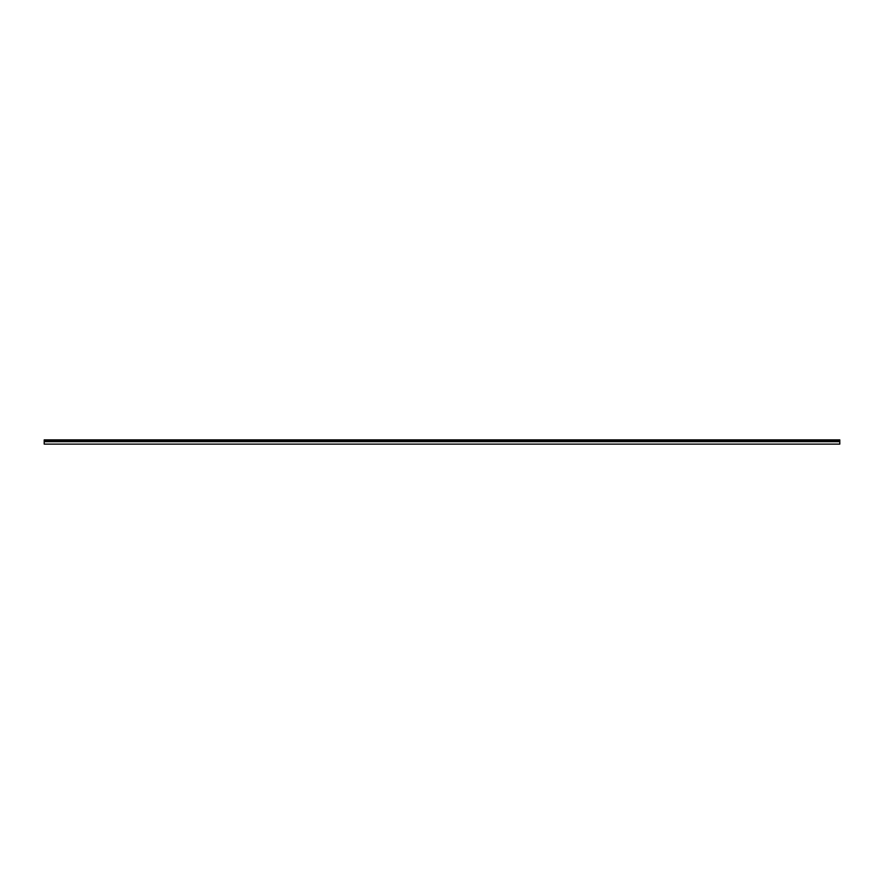 <?xml version="1.0" encoding="UTF-8"?>
<svg xmlns="http://www.w3.org/2000/svg" width="884" height="884" viewBox="0 0 884 884"><rect width="100%" height="100%" fill="white"/><g stroke="black" fill="none" stroke-linecap="round" stroke-linejoin="round"><path stroke-width="1.33" d="M44.2 441.691L44.2 444.122L839.8 444.122L839.8 441.691L44.2 441.691L44.2 439.878L839.8 439.878L839.8 441.691M839.8 440.099L44.2 440.099M839.8 440.475L44.2 440.475M839.8 440.829L44.2 440.829"/></g></svg>
